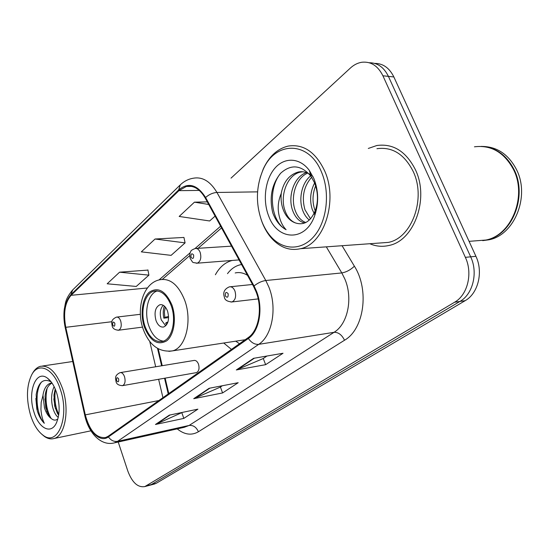 <?xml version="1.0" encoding="UTF-8"?>
<svg xmlns="http://www.w3.org/2000/svg" width="549" height="549" viewBox="0 0 549 549"><rect width="100%" height="100%" fill="white"/><g stroke="black" fill="none" stroke-linecap="round" stroke-linejoin="round"><path stroke-width="0.82" d="M239.138 260.048L238.293 259.972M232.268 260.439C225.31 262.216 219.682 266.986 215.386 274.747M195.986 372.709L196.432 372.627C198.944 371.296 199.63 368.475 198.498 364.165C197.352 361.393 195.835 360.158 193.948 360.467M158.242 348.814L162.223 365.696M165.153 378.137L168.783 393.558M223.724 343.015L231.458 349.397M154.063 484.122L156.355 483.23L465.161 300.674C478.11 293.537 483.497 272.043 475.928 256.321L393.866 76.963C389.371 67.891 382.976 63.368 374.686 63.403M118.22 442.014L127.848 471.124C132.179 482.578 137.84 487.725 144.819 486.579L454.62 302.224C467.597 295.019 472.984 273.265 465.36 257.337L382.907 75.776L388.418 76.373C383.902 67.239 377.492 62.696 369.182 62.744C377.492 62.696 383.902 67.239 388.418 76.373L470.678 256.829L388.418 76.373L393.866 76.963M454.62 302.224L459.918 301.442C472.888 294.271 478.275 272.654 470.678 256.829C478.275 272.654 472.888 294.271 459.918 301.442L151.373 484.547L459.918 301.442L465.161 300.674M154.811 483.923L149.088 485.446M415.415 169.716C406.04 151.352 393.173 143.289 376.813 145.519L368.304 148.45L376.813 145.519C393.173 143.289 406.04 151.352 415.415 169.716C429.544 198.779 413.946 240.929 388.96 245.465C413.946 240.929 429.544 198.779 415.415 169.716M256.012 291.677C262.799 308.387 258.792 330.697 248.066 337.697L108.201 436.242L105.676 437.498C96.507 438.507 89.707 430.965 85.294 414.866L65.784 327.307C63.183 313.211 64.947 302.547 71.082 295.314L178.905 190.668L186.351 186.454C193.639 185.178 199.911 189.034 205.189 198.024L253.597 286.461L256.012 291.677M256.52 291.299L254.043 285.947L205.587 197.482C197.263 184.526 188.28 182.014 178.638 189.961L70.876 294.689C64.59 302.115 62.785 313.04 65.455 327.478L84.944 414.996C88.382 431.617 100.227 443.105 108.421 436.908L248.361 338.479C259.361 331.315 263.479 308.435 256.52 291.299M182.323 412.416L155.456 424.487L183.826 418.4L197.901 409.156L169.339 415.126L155.456 424.487M181.836 412.738L183.826 418.4M266.972 356.02L263.143 358.572L236.324 369.957L265.627 364.68L283.016 353.261L253.576 358.325L236.324 369.957M263.266 358.49L265.627 364.68M222.359 385.741L220.3 387.114L193.722 398.691L222.585 392.947L238.191 382.701L209.148 388.28L193.722 398.691M220.423 387.031L222.585 392.947M369.806 243.729C376.01 246.405 382.392 246.988 388.96 245.465C382.392 246.988 376.01 246.405 369.806 243.729M382.907 75.776C377.932 65.846 370.925 61.33 361.88 62.25C357.749 62.888 353.927 64.809 350.42 68.014L231.026 178.13M207.289 201.867L194.449 202.169L179.173 216.45L209.643 220.972L215.091 216.114M147.942 270.094L119.579 272.187L107.172 283.785L136.248 286.454L148.916 275.152L147.907 269.902M155.051 239.014L141.319 251.854L171.103 255.36L185.088 242.878L183.942 237.442L155.051 239.014L185.088 242.878M194.449 202.169L208.716 204.468M119.579 272.187L148.916 275.152M261.997 221.844C264.302 227.629 267.294 232.591 270.973 236.729C283.222 250.564 302.053 250.824 314.481 235.796C326.978 220.911 330.278 192.651 321.542 172.187C308.833 140.146 274.644 141.059 262.889 170.19C255.923 187.127 255.628 204.345 261.997 221.844M261.029 219.236L262.333 222.846C264.742 228.878 267.864 234.059 271.707 238.39C280.196 247.606 289.803 251.044 300.523 248.697C323.979 244.25 338.308 200.907 324.679 170.952C315.641 152.018 303.432 143.735 288.06 146.103C277.375 148.758 269.113 156.376 263.273 168.948L260.109 177.732M379.215 243.049L388.308 242.397C411.777 238.149 426.388 198.656 413.164 171.412C404.387 154.166 392.309 146.597 376.93 148.704M476.024 240.805L485.776 240.05C511.284 235.596 527.465 196.377 513.432 169.387C504.133 152.327 491.135 144.799 474.446 146.809M476.573 240.764L486.318 240.009C511.826 235.555 528.008 196.364 513.974 169.387C506.363 154.88 495.5 147.207 481.398 146.377M482.695 240.634L488.754 239.824C514.248 235.37 530.416 196.302 516.41 169.408C508.566 154.564 497.401 146.912 482.907 146.453M314.913 214.988L312.257 209.457C309.478 200.371 310.267 191.539 314.611 182.954M315.805 212.147L314.673 209.375C312.189 201.682 312.511 193.831 315.641 185.809M309.307 220.053C306.253 217.562 303.974 214.137 302.485 209.787C298.56 198.594 301.854 182.735 310.686 175.858M310.501 218.845L304.942 209.704C301.483 197.283 303.714 186.454 311.626 177.224M304.702 223.024C299.164 221.645 295.108 217.342 292.514 210.116C287.642 196.309 293.9 176.517 306.472 172.599M305.786 222.53C300.879 220.657 297.297 216.491 295.026 210.034C290.38 196.782 295.87 177.869 307.728 173.093M300.879 172.029L298.32 172.015C289.447 174.609 283.799 181.479 281.369 192.63L281.246 193.42C280.656 199.431 281.404 205.1 283.504 210.418C286.283 217.02 290.325 221.213 295.623 222.99C290.744 221.089 287.175 216.882 284.91 210.37C279.64 195.622 287.292 174.342 300.879 172.029L302.677 171.775M298.32 172.015C303.357 170.993 308.243 172.503 312.985 176.552M295.623 222.99C304.105 225.605 310.679 221.446 315.339 210.521C318.399 201.408 318.139 192.171 314.556 182.817L310.967 176.25C301.229 164.954 291.162 163.911 280.765 173.127C271.817 184.1 269.134 197.297 272.729 212.71L273.368 214.398C276.332 221.611 280.573 226.703 286.091 229.674C282.124 225.591 279.606 219.82 278.528 212.367C277.67 206.101 278.569 199.781 281.246 193.42M313.884 178.569L309.355 170.471C299.802 157.412 284.286 156.945 274.692 168.426C265.023 179.798 262.525 200.708 268.756 216.203C277.602 241.073 305.951 241.924 314.803 215.304C318.894 202.931 318.585 190.688 313.884 178.569M286.091 229.674C270.829 221.961 267.349 189.378 280.505 173.402M171.123 305.477C166.766 294.799 161.056 290.03 153.995 291.162C144.366 293.18 139.81 312.34 145.197 326.82C149.465 337.704 155.271 342.569 162.614 341.403C171.995 339.406 176.723 320.101 171.123 305.477M157.261 290.943C147.949 293.523 143.721 312.209 148.978 326.332C152.389 335.35 157.186 340.291 163.362 341.162M235.761 341.169L239.474 343.749M243.77 339.941L245.026 339.838M247.496 275.31C243.385 272.812 239.282 272.029 235.185 272.963M241.594 264.536L240.167 264.803C235.26 265.997 231.04 268.948 227.499 273.656M167.555 311.111C165.626 306.356 163.074 304.235 159.896 304.743C155.264 307.248 153.967 312.525 156.012 320.568C157.92 325.365 160.486 327.506 163.719 326.991C168.33 324.48 169.607 319.189 167.555 311.111M163.218 305.251C160.123 308.806 159.478 313.692 161.282 319.909L165.716 325.838M166.587 324.83L165.647 323.196L166.615 322.414L167.315 323.594M167.919 322.078L166.615 322.414M168.612 317.59L163.856 318.18C162.909 313.802 163.06 309.753 164.302 306.019M165.304 307.049L164.377 311.997L164.824 317.391L163.856 318.18M164.824 317.391L168.591 316.423M30.483 414.934C33.571 424.638 37.84 431.452 43.282 435.384C57.762 446.783 69.798 416.931 60.507 389.893C54.056 368.681 38.705 361.297 31.773 374.665C26.51 385.508 26.078 398.931 30.483 414.934M41.82 434.28L44.634 436.592C47.859 438.754 51.009 439.392 54.077 438.507C65.015 436.009 69.792 410.021 62.71 389.028C56.712 372.531 49.245 364.968 40.324 366.341C37.277 367.226 34.704 369.498 32.604 373.155L32.288 373.732M58.263 417.439C55.669 415.367 53.733 411.702 52.457 406.452C50.92 398.91 51.476 392.309 54.125 386.64M58.681 415.216L57.412 413.322L54.687 406.047L53.96 395.06L55.209 388.98M51.846 382.928L50.652 383.12C46.569 384.588 44.009 388.603 42.966 395.177L44.49 407.907C46.116 412.937 48.346 416.465 51.181 418.489L48.655 415.387L45.732 407.681L45.066 396.069C45.835 389.399 48.147 385.069 52.018 383.058M50.652 383.12L51.922 382.921M51.139 381.85C43.323 377.938 38.334 382.207 36.159 394.656L37.25 410.748C38.986 416.231 41.347 420.417 44.318 423.306C42.472 419.608 41.347 414.934 40.935 409.3L41.182 402.355L42.904 395.712M56.719 393.05C54.406 386.029 51.311 381.068 47.44 378.165C35.925 369.106 27.224 392.082 33.956 412.038C38.574 428.007 50.577 434.705 56.115 423.54C59.916 415.229 60.115 405.073 56.719 393.05M51.181 418.489C53.411 420.356 55.483 420.603 57.405 419.237M44.318 423.306C36.406 415.257 34.251 391.163 41.511 382.035M51.057 418.379C46.233 409.581 44.915 399.576 47.097 388.363M58.784 414.502C55.271 407.09 54.152 398.759 55.428 389.495M36.872 409.472L35.863 398.375M46.933 411.709L44.867 398.958M55.408 408.648L53.809 398.835M475.928 256.321L465.36 257.337M156.355 483.23L146.35 485.886M342.068 245.719L354.393 266.203C369.628 290.064 364.021 329.263 344.518 340.243L198.402 431.761C196.343 427.143 193.248 425.043 189.117 425.454L334.06 332.31C347.771 324.157 353.22 298.217 344.806 278.94L341.801 272.928L326.319 246.851M198.402 431.761C191.539 435.7 184.478 434.733 177.21 428.879M184.189 427.328L189.117 425.454L117.575 441.334L114.515 442.837L183.908 427.39M178.638 189.961L180.319 184.828C184.183 181.17 188.561 178.96 193.461 178.199C202.526 176.634 210.349 181.396 216.944 192.466L265.791 280.512L268.845 287.017C277.417 307.865 272.242 335.768 258.716 344.347C254.805 344.669 251.353 342.72 248.361 338.479M254.043 285.947C257.872 282.893 261.791 281.081 265.791 280.512L341.801 272.928C346.295 272.153 350.488 269.916 354.393 266.203M70.876 294.689L72.743 289.886L179.969 185.171M65.455 327.478L65.276 327.959M257.577 191.862L216.944 192.466C212.943 192.726 209.162 194.394 205.587 197.482M108.421 436.908C110.877 440.415 113.931 441.89 117.575 441.334L258.716 344.347L334.06 332.31C338.404 332.2 341.89 334.842 344.518 340.243M71.082 295.314L147.379 287.985M65.784 327.307L111.921 321.714M85.294 414.866L158.853 400.55M149.753 341.499L155.683 366.773M158.62 379.29L162.936 397.675M178.905 190.668L199.28 190.407M220.609 226.202L195.025 248.532M190.194 252.746L159.004 279.969M194.71 398.375L209.903 388.136M237.333 369.655L254.345 358.195M156.431 424.171L170.08 414.975M144.504 327.389C150.357 341.238 157.735 345.733 166.635 340.867C174.157 335.192 176.723 318.091 171.871 304.86C165.551 290.785 158.037 286.551 149.342 292.164C142.157 298.333 139.988 314.639 144.504 327.389M245.183 339.728L172.413 350.886C159.011 352.492 149.28 345.273 143.214 329.235C135.823 308.963 143.063 282.577 160.164 279.709C170.19 278.11 178.322 284.835 184.56 299.884C192.61 320.63 185.775 348.039 172.413 350.886L168.9 351.367M258.181 298.903L231.98 301.95C227.204 301.552 224.671 299.953 224.383 297.146C222.729 292.459 224.383 289.021 229.352 286.846C231.705 286.454 233.565 287.861 234.951 291.059C236.406 296.535 235.418 300.166 231.98 301.95L230.937 302.053M228.164 293.715C226.092 291.498 225.138 292.24 225.31 295.945C227.375 298.169 228.329 297.428 228.164 293.715M196.432 372.627L122.612 385.631C118.57 385.48 116.367 384.046 116.004 381.329C115.681 378.707 114.082 375.578 120.059 372.647C121.885 372.352 123.367 373.691 124.513 376.655C125.666 381.26 125.035 384.252 122.612 385.631L122.153 385.707M118.68 378.94C117.095 376.882 116.388 377.431 116.566 380.594C118.152 382.66 118.858 382.111 118.68 378.94M239.062 259.91L197.269 263.177C191.203 262.058 193.763 263.513 190.194 258.504C189.542 255.107 189.748 252.76 190.819 251.456C190.633 250.721 192.088 249.74 195.19 248.505C197.29 248.182 198.951 249.486 200.186 252.41C201.572 257.852 200.605 261.441 197.269 263.177L196.226 263.239M190.997 257.268C192.932 259.334 193.811 258.572 193.639 254.976C191.704 252.917 190.826 253.679 190.997 257.268M142.534 327.122L118.598 330.21C114.837 329.97 112.689 328.535 112.161 325.907C111.879 323.176 110.129 320.06 116.415 317.13C118.179 316.862 119.6 318.125 120.677 320.918C121.851 325.681 121.157 328.782 118.598 330.21L118.014 330.285M112.71 325.049C114.295 327.026 115.002 326.415 114.823 323.217C113.238 321.247 112.531 321.858 112.71 325.049M72.413 290.208C64.878 299.672 65.729 302.616 64.281 309.162C63.567 315.318 63.89 321.529 65.242 327.794L84.704 415.174C88.451 433.058 101.174 446.522 114.515 442.837M144.819 486.579L149.836 485.247M186.351 186.454L191.635 186.406M221.549 227.91L198.079 248.32M189.707 255.601L162.38 279.359M157.515 348.402L161.605 365.792M164.542 378.247L168.234 393.942M270.973 236.729L271.707 238.39M388.308 242.397L300.523 248.697M485.776 240.05L469.072 241.347M488.754 239.824L486.318 240.009M310.967 176.25L309.355 170.471M315.346 210.528L314.803 215.304M262.889 170.19L263.273 168.948M156.691 290.895L153.995 291.162M161.042 304.613L159.896 304.743M43.282 435.384L44.634 436.592M90.914 430.821L54.077 438.507M50.92 381.569L47.44 378.165M56.643 422.456L56.115 423.54M72.749 361.496L42.499 366.018M31.773 374.665L32.604 373.155M252.513 284.478L230.34 286.75M194.415 360.384L120.512 372.572M231.534 246.151L196.185 248.443M140.386 314.303L116.992 317.061"/></g></svg>
